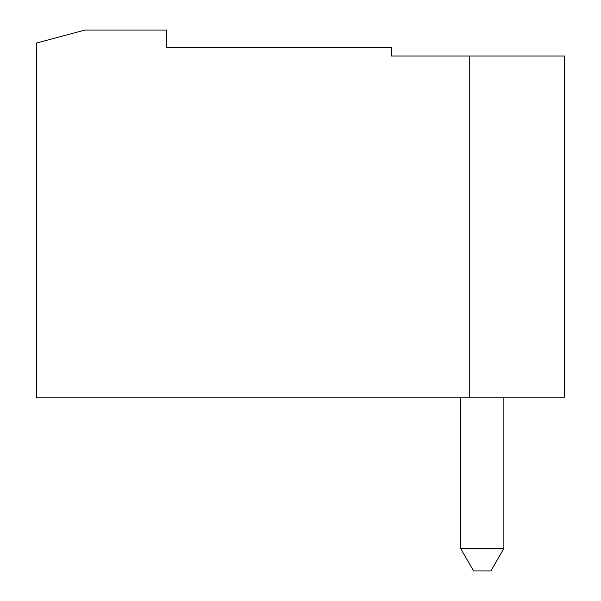 <?xml version="1.0" encoding="UTF-8"?>
<svg xmlns="http://www.w3.org/2000/svg" width="601" height="601" viewBox="0 0 601 601"><rect width="100%" height="100%" fill="white"/><g stroke="black" fill="none" stroke-linecap="round" stroke-linejoin="round"><path stroke-width="0.9" d="M36.541 397.862L36.541 43.032L84.989 30.05L166.357 30.05L166.357 47.359L391.371 47.359L391.371 56.013L469.261 56.013L469.261 397.862L36.541 397.862M469.261 56.013L564.459 56.013L564.459 397.862L469.261 397.862M490.897 570.95L473.588 570.95L460.606 548.465L503.878 548.465L490.897 570.95M460.606 548.465L460.606 397.862M503.878 397.862L503.878 548.465"/></g></svg>
